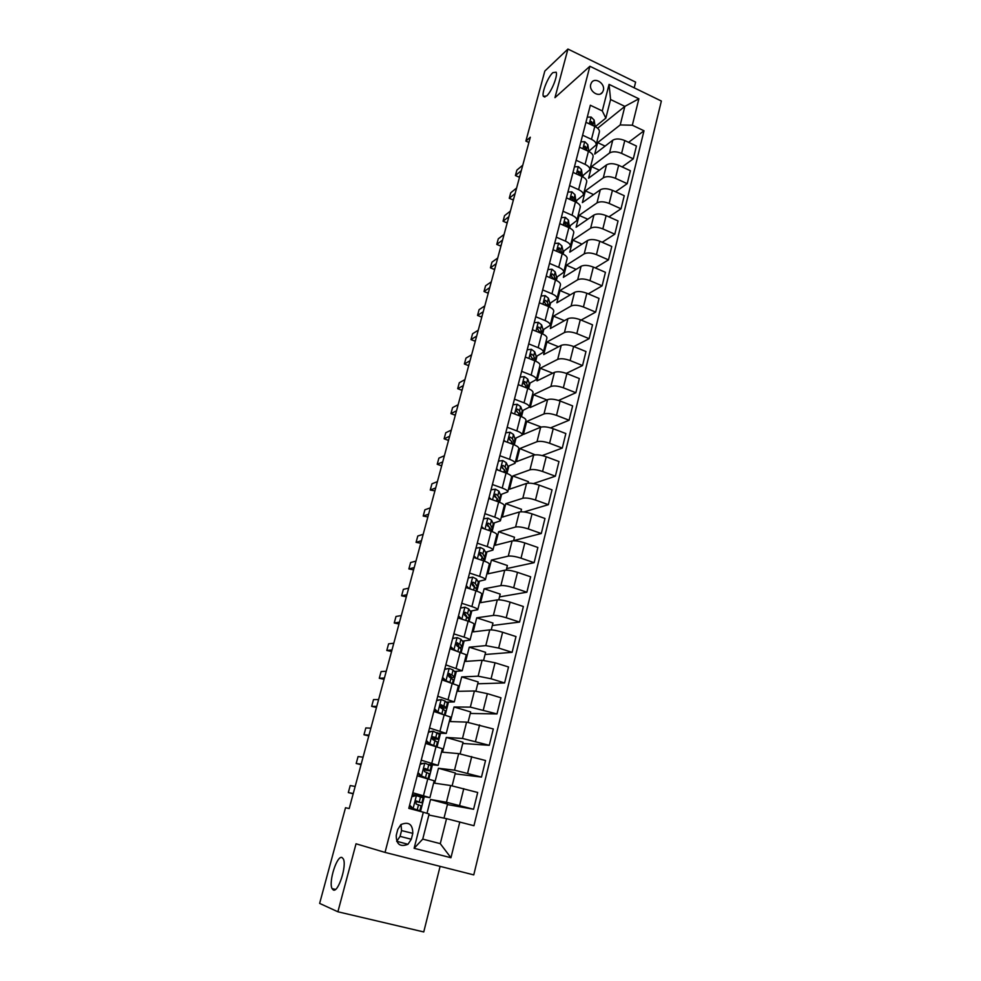 <?xml version="1.0" encoding="UTF-8"?>
<svg xmlns="http://www.w3.org/2000/svg" width="981" height="981" viewBox="0 0 981 981"><rect width="100%" height="100%" fill="white"/><g stroke="black" fill="none" stroke-linecap="round" stroke-linejoin="round"><path stroke-width="1.47" d="M546.576 96.003L543.364 96.346C541.537 92.962 547.938 76.947 552.855 72.643L556.166 72.202C558.03 75.586 551.445 91.932 546.576 96.003M333.295 889.975L332.069 888.614C328.39 881.894 337.023 854.966 342.013 857.517L343.325 858.927C347.066 865.536 338.2 892.992 333.295 889.975M590.746 84.341C588.637 91.086 598.962 97.99 602.518 92.239L603.34 90.411C605.436 83.679 595.087 76.763 591.543 82.576L590.746 84.341M634.192 87.812L635.614 82.11L567.938 49.05L544.823 71.061L525.877 141.092L528.906 142.478M473.762 874.905L661.366 101.043L589.9 66.267L385.03 852.403L473.762 874.905M385.03 852.403L356.029 843.783L337.893 911.778L423.755 931.95L440.101 866.37M337.893 911.778L319.634 903.403L345.52 807.731L349.199 808.552L530.316 137.217L525.877 141.092M411.284 839.258L412.793 833.36C412.756 824.31 408.795 821.379 400.91 824.567L397.771 829.448L396.238 835.358C396.214 844.334 400.125 847.314 407.973 844.298L411.284 839.258L400.064 836.364L401.56 830.588L400.996 824.494M459.807 821.955L450.941 857.737L414.117 848.295L423.326 812.219L429.114 813.997L422.737 839.111L440.273 843.66L446.539 818.657L473.946 825.72L644.002 130.78L628.588 142.343M597.625 128.253L624.86 106.389L610.574 99.522L605.841 118.125L602.285 110.927L590.341 105.249L408.795 808.344L423.326 812.219M602.285 110.927L609.066 84.366L638.876 98.799L632.328 125.225L644.002 130.78M567.938 49.05L554.964 97.659L589.9 66.267M605.841 118.125L595.271 126.672M582.604 135.194L591.482 139.339C594.94 141.08 596.473 142.956 596.092 144.967L588.894 151.172M576.129 160.259L585.081 164.367C588.551 166.083 590.121 167.923 589.753 169.872L582.579 175.844M569.593 185.605L578.606 189.664C582.101 191.369 583.683 193.159 583.339 195.047L576.178 200.798M562.971 211.234L572.046 215.256C575.577 216.936 577.184 218.689 576.865 220.517L569.716 226.022M556.276 237.157L565.424 241.142C568.98 242.798 570.611 244.514 570.304 246.268L563.18 251.528M549.507 263.386L558.729 267.322C562.309 268.953 563.965 270.621 563.67 272.326L556.558 277.329M542.665 289.91L551.947 293.797C555.565 295.416 557.233 297.035 556.963 298.665L549.863 303.411M535.736 316.74L545.093 320.579C548.735 322.173 550.427 323.755 550.169 325.312L543.094 329.8M528.722 343.89L538.152 347.679C541.831 349.248 543.548 350.781 543.315 352.277L536.239 356.483M521.634 371.345L531.138 375.098C534.841 376.643 536.582 378.126 536.362 379.549L529.311 383.473M514.449 399.144L524.038 402.835C527.766 404.356 529.532 405.791 529.335 407.14L522.284 410.781M507.189 427.262L516.852 430.904C520.617 432.4 522.407 433.786 522.235 435.049L515.184 438.409M499.844 455.711L509.58 459.304C513.37 460.776 515.197 462.112 515.037 463.302L507.986 466.355L507.054 471.653M492.413 484.516L502.223 488.048C506.049 489.494 507.9 490.782 507.766 491.886L500.69 494.62M484.884 513.664L494.767 517.146C498.63 518.569 500.506 519.783 500.396 520.813L493.296 523.229M477.269 543.167L487.238 546.589C491.125 547.974 493.026 549.152 492.94 550.083L485.816 552.18M469.556 573.027L479.611 576.387C483.535 577.76 485.46 578.864 485.399 579.722L478.213 581.463M461.744 603.266L471.886 606.565C475.846 607.901 477.808 608.943 477.759 609.716L470.488 611.102M453.847 633.873L464.062 637.11C468.06 638.41 470.046 639.404 470.034 640.078L462.64 641.083M445.84 664.86L462.198 670.808L454.632 671.421M437.747 696.24L454.277 701.93L446.416 702.102M429.531 728.012L446.257 733.445L437.906 733.114M421.229 760.189L438.127 765.352L428.82 764.395M412.817 792.783L429.899 797.663L412.351 794.549M413.467 795.775L413.688 794.904M428.856 815.027L446.539 818.657M426.993 813.347L430.524 799.466L446.453 802.274L473.578 809.264L447.422 804.555M452.131 785.781L455.343 772.991L438.458 768.27L434.657 783.194L450.659 785.523L477.698 792.489L473.578 809.264M438.458 768.27L454.522 770.159L481.487 777.087L455.135 773.825M460.15 753.825L463.044 742.274L446.294 737.442L442.541 752.194L458.679 753.616L485.546 760.52L481.487 777.087M446.294 737.442L462.492 738.448L489.286 745.315L462.75 743.463M468.072 722.249L470.659 711.936L454.044 706.994L450.34 721.575L466.588 722.102L493.308 728.957L489.286 745.315M454.044 706.994L470.353 707.117L496.987 713.935L470.279 713.457M475.895 691.078L478.176 681.954L461.695 676.915L458.041 691.311L474.412 690.98L487.373 693.653L500.96 697.773L496.987 713.935M461.695 676.915L478.127 676.179L491.064 678.778L504.602 682.948L477.71 683.794M483.621 660.274L485.607 652.328L469.261 647.19L465.644 661.415L482.125 660.238L495.037 662.764L508.526 666.97L504.602 682.948M469.261 647.19L485.803 645.621L498.691 648.073L512.119 652.328L485.068 654.499M491.248 629.863L492.953 623.045L476.741 617.809L473.161 631.862L489.752 629.876C492.695 629.765 496.987 630.55 502.615 632.255L515.994 636.559L512.119 652.328M476.741 617.809L493.382 615.43C496.325 615.259 500.604 616.031 506.221 617.748L519.55 622.077L492.339 625.522M498.789 599.808L500.212 594.106L484.124 588.772L480.592 602.665L497.293 599.869C500.236 599.649 504.516 600.397 510.108 602.126L523.376 606.503L519.55 622.077M484.124 588.772L500.874 585.608C503.829 585.326 508.097 586.049 513.676 587.778L526.883 592.205L499.513 596.889M506.233 570.12L507.385 565.51L491.42 560.077L487.925 573.811L504.737 570.231C507.692 569.9 511.947 570.599 517.502 572.352L530.66 576.803L526.883 592.205M491.42 560.077L508.281 556.141C511.248 555.749 515.491 556.423 521.021 558.189L534.13 562.677L506.613 568.588M513.59 540.776L514.485 537.245L498.642 531.727L495.184 545.289L512.094 540.948C515.062 540.506 519.305 541.169 524.81 542.934L537.87 547.472L534.13 562.677M498.642 531.727L515.589 527.018C518.569 526.527 522.799 527.165 528.293 528.931L541.291 533.517L513.639 540.617M520.862 511.8L521.5 509.298L505.767 503.682L502.358 517.097L519.366 512.008C522.333 511.469 526.564 512.082 532.033 513.872L544.982 518.483L541.291 533.517M505.767 503.682L522.824 498.25C525.804 497.649 530.022 498.25 535.467 500.04L548.367 504.688L523.952 511.947M528.048 483.155L528.428 481.671L512.818 475.969L509.446 489.237L526.539 483.425C529.532 482.762 533.738 483.339 539.17 485.141L552.021 489.838L548.367 504.688M512.818 475.969L529.961 469.813C532.953 469.114 537.159 469.666 542.567 471.481L555.369 476.202L533.419 483.584M535.148 454.853L519.795 448.575L516.46 461.683L533.639 455.159C536.632 454.411 540.825 454.939 546.221 456.766L558.974 461.524L555.369 476.202M519.795 448.575L537.024 441.708C540.016 440.91 544.21 441.425 549.581 443.265L562.285 448.059L542.223 455.564M541.242 427.042L526.687 421.487L523.388 434.448L540.654 427.226C543.658 426.379 547.839 426.87 553.198 428.722L565.841 433.541L562.285 448.059M526.687 421.487L543.989 413.933C547.006 413.038 551.175 413.516 556.509 415.368L569.115 420.236L550.562 427.851M546.92 399.929L533.492 394.705L530.231 407.532L547.594 399.623C550.599 398.678 554.768 399.132 560.077 400.996L572.634 405.889L569.115 420.236M533.492 394.705L550.893 386.489C553.909 385.496 558.066 385.938 563.364 387.802L575.859 392.731L558.569 400.456M552.72 373.185L540.237 368.231L537.012 380.898L554.449 372.339C557.466 371.296 561.61 371.713 566.895 373.589L579.342 378.556L575.859 392.731M540.237 368.231L557.711 359.353C560.727 358.273 564.872 358.666 570.133 360.554L582.542 365.545L566.295 373.369M558.557 346.771L546.895 342.05L543.707 354.582L561.218 345.361C564.247 344.233 568.379 344.613 573.615 346.501L585.976 351.529L582.542 365.545M546.895 342.05L564.443 332.522C567.472 331.357 571.604 331.713 576.828 333.614L589.14 338.678L573.787 346.575M564.406 320.664L553.48 316.152L550.329 328.549L567.913 318.702C570.954 317.476 575.062 317.819 580.274 319.732L592.536 324.821L589.14 338.678M553.48 316.152L571.101 306.011C574.143 304.748 578.25 305.079 583.437 306.992L595.663 312.105L581.108 320.076M570.268 294.864L560.004 290.535L556.877 302.798L574.535 292.338C577.576 291.026 581.684 291.345 586.846 293.258L599.023 298.408L595.663 312.105M560.004 290.535L577.686 279.781C580.727 278.445 584.823 278.727 589.973 280.664L602.113 285.839L588.269 293.859M576.129 269.358L566.442 265.213L563.364 277.329L581.083 266.268C584.136 264.882 588.22 265.152 593.346 267.09L605.436 272.301L602.113 285.839M566.442 265.213L584.198 253.858C587.251 252.436 591.335 252.693 596.448 254.631L608.49 259.867L595.283 267.923M581.978 244.146L572.818 240.161L569.765 252.154L587.558 240.492C590.611 239.021 594.682 239.266 599.783 241.216L611.776 246.476L608.49 259.867M572.818 240.161L590.636 228.217C593.689 226.709 597.76 226.942 602.837 228.892L614.793 234.189L602.175 242.258M587.803 219.229L579.121 215.379L576.105 227.236L593.959 215.011C597.012 213.453 601.071 213.662 606.135 215.624L618.042 220.946L614.793 234.189M579.121 215.379L597.012 202.871C600.065 201.289 604.124 201.473 609.164 203.447L621.034 208.794L608.943 216.875M593.603 194.581L585.363 190.866L582.371 202.601L600.286 189.799C603.352 188.168 607.398 188.352 612.426 190.326L624.247 195.697L621.034 208.794M585.363 190.866L603.303 177.806C606.368 176.139 610.403 176.298 615.418 178.284L627.202 183.68L615.59 191.761M599.366 170.204L591.531 166.611L588.575 178.223L606.552 164.869C609.618 163.165 613.652 163.312 618.643 165.299L630.378 170.731L627.202 183.68M591.531 166.611L609.532 153.011C612.598 151.27 616.62 151.393 621.598 153.392L633.297 158.848L622.138 166.917M605.105 146.108L597.637 142.625L594.707 154.103L612.745 140.222C615.81 138.444 619.833 138.554 624.787 140.553L636.436 146.034L633.297 158.848M597.637 142.625L620.213 124.943L624.86 106.389L638.876 98.799M420.518 811.471L424.283 796.744M428.82 779L432.449 764.8M437.085 746.7L440.518 733.261M445.239 714.806L448.489 702.102M453.296 683.316L456.361 671.335M461.254 652.218L464.136 640.924M469.102 621.5L471.824 610.893M476.864 591.151L479.415 581.218M484.54 561.181L486.907 551.911M492.106 531.579L494.314 522.934M499.587 502.321L501.634 494.301M506.981 473.418L508.881 466.012M514.289 444.859L516.031 438.053M521.5 416.631L523.094 410.414M528.636 388.746L530.083 383.093M535.687 361.18L536.987 356.078M542.652 333.932L543.817 329.383M549.544 307.004L550.574 302.982M556.35 280.382L557.245 276.887M563.082 254.067L563.854 251.087M569.74 228.046L570.378 225.556M576.325 202.319L576.828 200.32M582.824 176.887L583.217 175.366M589.262 151.736L589.532 150.682M444.013 818.129L447.544 804.077L430.524 799.466M417.207 775.787L434.191 780.802L429.911 797.651M421.487 763.525L420.444 763.23M425.558 743.414L442.37 748.711L438.139 765.327M433.81 711.446L450.438 717.013L446.257 733.408M441.965 679.87L458.409 685.707L454.289 701.893M450.021 648.699L466.282 654.781L462.21 670.771M457.968 617.907L468.145 621.181C472.119 622.494 474.093 623.524 474.056 624.235L470.046 640.017M465.816 587.496L475.908 590.832C479.856 592.181 481.794 593.26 481.745 594.069L477.772 609.655M473.578 557.453L483.584 560.85C487.496 562.223 489.409 563.364 489.335 564.259L485.411 579.648M481.242 527.778L491.162 531.236C495.037 532.634 496.926 533.836 496.827 534.817L492.965 550.01M488.808 498.458L498.655 501.965C502.505 503.412 504.357 504.663 504.234 505.73L500.42 520.727M496.288 469.494L506.061 473.063C509.875 474.522 511.702 475.834 511.555 476.974L507.79 491.8M503.682 440.874L513.37 444.491C517.146 445.987 518.961 447.336 518.79 448.575L515.062 463.204M510.978 412.596L520.592 416.263C524.345 417.783 526.123 419.194 525.939 420.493L522.26 434.951M518.201 384.65L527.741 388.366C531.457 389.911 533.21 391.37 533.002 392.743L529.372 407.029M525.326 357.023L534.792 360.8C538.483 362.357 540.212 363.865 539.991 365.324L536.399 379.426M532.376 329.726L541.77 333.552C545.424 335.134 547.14 336.691 546.895 338.212L543.339 352.154M539.342 302.749L548.661 306.612C552.291 308.218 553.983 309.824 553.713 311.418L550.206 325.189M546.233 276.078L555.479 279.99C559.084 281.621 560.74 283.264 560.458 284.931L557 298.531M553.039 249.714L562.223 253.662C565.792 255.318 567.423 257.01 567.128 258.739L563.707 272.178M559.771 223.643L568.882 227.641C572.426 229.309 574.032 231.05 573.726 232.84L570.341 246.133M566.429 197.868L575.467 201.914C578.986 203.607 580.58 205.385 580.237 207.236L576.902 220.369M573.002 172.386L581.978 176.47C585.473 178.186 587.043 180.001 586.687 181.926L583.388 194.9M579.513 147.199L588.416 151.319C591.886 153.048 593.431 154.9 593.064 156.886L589.802 169.713M632.328 125.225L620.213 124.943M585.939 122.282L594.78 126.439C598.226 128.192 599.747 130.081 599.366 132.128L596.141 144.808M422.737 839.111L414.117 848.295M440.273 843.66L450.941 857.737M609.066 84.366L610.574 99.522M396.692 841.379L400.064 836.364M409.617 805.143L413.209 808.565L420.273 810.87L408.807 808.283M413.209 808.565L417.023 810.024L408.832 808.209M411.946 796.155L415.404 795.297L423.559 797.994L422.32 802.863L415.809 801.207L416.152 804.052L421.523 805.965L420.273 810.858M413.442 795.787L412.118 795.468M416.569 795.505L411.812 796.682M412.045 808.332L409.445 805.855M415.527 801.526L422.308 802.875M416.349 800.925L419.071 802.041L415.601 801.416M353.258 793.531L348.316 792.574L350.217 785.573L355.159 786.443M348.316 792.574L353.172 793.801M418.029 772.599L421.585 776.032L428.305 778.853M421.585 776.032L425.202 777.994M420.297 763.807L424.908 763.132L431.726 766.087L430.5 770.87L425.288 768.503L424.123 768.797L424.491 771.593L429.715 773.96L428.476 778.767M424.908 763.132L420.187 764.248M420.408 775.873L417.82 773.384M423.559 769.864L430.487 770.907M424.503 768.552L427.275 770.073L423.596 769.631M361.18 764.15L356.189 763.512L358.065 756.584L363.068 757.148M356.189 763.512L361.033 764.702M426.318 740.471L429.85 743.892L435.356 746.21M429.85 743.892L431.775 745.18M428.538 731.863L433.136 731.164L439.795 734.573L438.581 739.282L435.809 737.369L432.339 736.792L432.731 739.539L437.796 742.347L436.717 746.59M433.136 731.164L428.452 732.218M428.66 743.806L426.097 741.317M431.885 738.668L438.568 739.331M432.609 736.596L435.368 738.509L431.799 738.313M369.015 735.112L363.976 734.769L365.827 727.927L370.879 728.184M363.976 734.769L368.795 735.922M434.509 708.736L438.017 712.169L442.357 713.96M438.017 712.169L436.815 712.145L438.789 712.905M436.692 700.324L441.254 699.588L445.116 701.072L447.753 703.438L446.563 708.086M441.254 699.588L436.619 700.593M436.815 712.145L434.276 709.668M441.254 708.024L446.551 708.147L443.903 705.83L440.444 705.18L440.861 707.89L445.791 711.127L444.871 714.695M440.641 705.032L443.363 707.326L440.236 707.399M376.765 706.394L371.664 706.357L373.503 699.588L378.605 699.551M371.664 706.357L376.471 707.473M442.603 677.405L446.085 680.839L449.678 682.212M446.085 680.839L445.239 680.863M444.724 669.177L449.286 668.404L453.087 669.986L455.625 672.696L454.448 677.27M449.286 668.404L444.687 669.361M444.687 680.691L442.345 678.398M451.174 677.712L454.436 677.344L451.885 674.695L448.452 673.959L448.893 676.632L453.676 680.287L452.928 683.205M442.21 678.926L443.044 679.085M448.575 673.849L451.272 676.534L449.556 676.878M384.417 678.006L379.279 678.263L381.094 671.568L386.244 671.237M379.279 678.263L384.062 679.343M450.598 646.454L454.044 649.888L455.969 650.562M452.67 638.398L457.207 637.613L460.972 639.281L463.388 642.322L462.247 646.822M457.207 637.613L452.646 638.508M452.204 649.385L450.328 647.509M459.635 647.509L462.223 646.92L459.77 643.928L456.373 643.131L456.839 645.756L461.193 649.115L460.886 652.095M450.463 648.833L451.885 649.066M456.435 643.07L458.838 645.51L458.458 646.467M391.995 649.937L386.796 650.477L388.599 643.855L393.798 643.242M386.796 650.477L391.566 651.519M465.031 607.19L460.518 608.048L465.031 607.19L468.746 608.956L471.064 612.316L469.936 616.742M458.483 615.896L461.708 619.109M459.623 618.435L458.201 617.012M467.802 617.601L469.911 616.853L467.569 613.542L465.423 612.352L464.185 612.671L464.675 615.271L468.918 618.937L468.746 621.378M464.197 612.659L466.625 616.252M399.475 622.175L394.239 622.996L396.017 616.448L401.266 615.565M394.239 622.996L398.985 624.002M468.28 577.944L472.768 577.147L476.435 578.998L478.654 582.665L477.539 587.03M466.282 585.694L469.163 588.6M466.968 587.877L465.975 586.883M475.736 588.011L477.502 587.153L475.27 583.523L473.149 582.273L471.922 582.579L472.413 585.142L476.545 589.115L476.521 591.028M465.877 587.288L466.49 587.398M471.886 582.616L474.424 586.246M406.882 594.731L401.609 595.823L403.363 589.336L408.648 588.183M401.609 595.823L406.33 596.791M475.957 548.207L480.408 547.459L484.025 549.397L486.147 553.382L485.055 557.674M480.028 553.578L479.182 553.591M473.982 555.871L476.533 558.459M483.498 558.741L485.019 557.809L482.873 553.873L480.788 552.548L479.55 552.855L480.065 555.381L482.149 556.705L484.185 561.058M479.476 552.941L481.867 556.399M414.215 567.582L408.881 568.931L410.622 562.53L415.956 561.107M408.881 568.931L413.59 569.875M483.547 518.839L487.949 518.14L491.518 520.151L493.553 524.43L492.474 528.661M487.815 524.774L486.76 524.835M481.597 526.405L483.817 528.673M491.113 529.801L492.437 528.808L490.39 524.577L488.33 523.18L487.091 523.486L487.618 525.988L489.666 527.373L491.763 531.444M486.981 523.621L488.955 526.711M421.45 540.727L416.079 542.346L417.796 536.006L423.179 534.338M416.079 542.346L420.775 543.253M491.04 489.813L495.405 489.163L498.937 491.248L500.874 495.822L499.807 499.991M495.442 496.276L494.473 496.386M489.114 497.293L491.015 499.243M498.593 501.181L499.77 500.151L499.611 499.022L497.821 495.626L495.797 494.166L494.547 494.461L495.074 496.938L497.109 498.385L499.059 502.113M494.399 494.657L496.079 497.465M428.623 514.179L423.203 516.043L424.908 509.777L430.328 507.851M423.203 516.043L427.875 516.926M498.446 461.131L502.775 460.53L506.257 462.701L507.974 466.331L506.883 470.622L505.154 467.017L503.155 465.497L501.916 465.791L502.456 468.231L504.455 469.752L506.049 473.063L502.223 488.048M496.533 468.526L498.127 470.169M505.963 472.879L506.883 470.622M503.155 465.497L501.745 466.036L503.179 468.624M435.711 487.913L430.254 490.022L431.934 483.817L437.391 481.646M430.254 490.022L434.902 490.868M505.767 432.793L510.059 432.229L513.492 434.485L515.258 439.611L514.216 443.657M503.878 440.101L505.154 441.425M513.652 444.601L514.056 442.554L512.401 438.752L510.439 437.17L509.2 437.452L509.74 439.868L511.714 441.45L512.989 444.356M510.439 437.17L509.016 437.771L510.243 440.15M442.713 461.916L437.219 464.283L438.887 458.139L444.393 455.724M437.219 464.283L440.776 465.558L441.855 465.104M512.989 404.797L517.257 404.27L520.653 406.588L522.235 410.622L521.303 415.969M511.138 412.008L512.107 413.026M521.119 416.471L519.574 410.806L517.637 409.163L516.398 409.445L516.95 411.836L518.888 413.479L519.893 416.005M517.637 409.163L516.202 409.825L517.269 412.02M449.654 436.214L444.123 438.814L445.766 432.744L451.309 430.083M444.123 438.814L447.643 440.113L448.734 439.598M520.138 377.109L524.369 376.63L527.717 379.034L529.237 383.252L528.305 388.599L526.65 383.203L524.749 381.499L523.511 381.768L526.76 387.998M518.299 384.245L518.961 384.944M524.749 381.499L523.314 382.21L524.234 384.233M456.521 410.781L450.941 413.614L452.572 407.606L458.152 404.724M450.941 413.614L454.448 414.926L455.552 414.374M527.202 349.763L531.395 349.322L534.706 351.787L536.166 356.201L535.356 361.033M535.258 360.996L533.652 355.907L531.776 354.141L530.537 354.411L531.101 356.753L533.59 360.321M531.776 354.141L530.329 354.926L531.138 356.777M463.302 385.619L457.698 388.672L459.304 382.737L464.92 379.622M457.698 388.672L461.168 390.009L462.284 389.408M534.191 322.712L538.336 322.32L541.61 324.858L543.008 329.457L542.334 333.785M542.015 333.65L540.568 328.929L538.728 327.114L537.49 327.36L538.054 329.69L540.372 332.976M538.728 327.114L537.269 327.936L537.98 329.653M470.022 360.726L464.381 364L465.975 358.126L471.628 354.791M464.381 364L467.827 365.349L468.943 364.711M541.095 295.992L545.215 295.637L548.44 298.224L549.777 303.006L549.225 306.857M548.637 306.599L547.41 302.258L545.595 300.382L544.357 300.627L544.933 302.945L547.091 305.962M545.595 300.382L544.136 301.265L544.762 302.81M476.668 336.091L470.99 339.585L472.572 333.761L478.25 330.217M470.99 339.585L474.412 340.947L475.54 340.26M547.913 269.567L551.996 269.248L555.197 271.909L556.472 276.863L556.031 280.235M555.209 279.879L554.179 275.894L552.377 273.969L551.15 274.202L551.727 276.495L553.75 279.254M552.377 273.969L550.917 274.901L551.457 276.274M483.241 311.713L477.539 315.428L479.096 309.665L484.81 305.9M477.539 315.428L480.935 316.802L482.063 316.066M554.657 243.435L558.716 243.165L561.868 245.888L563.082 251.013L562.763 253.907M561.733 253.454L560.862 249.824L559.096 247.85L557.87 248.07L560.359 252.865M557.625 248.843L558.103 250.032M489.752 287.58L484.013 291.504L485.558 285.802L491.309 281.829M484.013 291.504L487.385 292.902L488.526 292.13M561.328 217.61L565.35 217.365L568.465 220.161L569.421 227.899M568.207 227.347L567.472 224.048L565.73 222.025L564.516 222.246L566.895 226.77M564.283 223.104L564.664 224.073M496.19 263.705L490.426 267.838L491.947 262.185L497.735 258.015M490.426 267.838L493.774 269.235L494.915 268.426M567.925 192.068L571.911 191.859L575.001 194.716L576.006 202.172M574.621 201.534L574.008 198.567L572.291 196.482L571.077 196.691L573.382 200.982M570.868 197.659L571.163 198.407M502.566 240.075L496.766 244.404L498.287 238.812L504.087 234.447M496.766 244.404L500.102 245.826L501.254 244.98M574.437 166.819L578.398 166.647L581.451 169.554L582.506 176.727M580.973 176.016L580.47 173.355L578.778 171.234L577.576 171.43L579.771 175.464M508.881 216.691L503.045 221.216L504.541 215.685L510.378 211.111M503.045 221.216L506.355 222.65L507.508 221.755M580.887 141.84L584.823 141.705L587.827 144.673L588.882 151.54M587.276 150.792L585.203 146.267L583.989 146.451L586.049 150.216M515.123 193.539L509.262 198.26L510.745 192.779L516.619 188.021M509.262 198.26L512.548 199.707L513.713 198.775M587.263 117.144L591.163 117.046L594.143 120.062L595.148 126.61M593.517 125.838L591.543 121.57L590.341 121.754L592.217 125.225M521.303 170.633L515.417 175.525L516.889 170.105L522.787 165.164M515.417 175.525L518.691 176.985L519.856 176.028M450.659 785.523L446.453 802.274M458.679 753.616L454.522 770.159M466.588 722.102L462.492 738.448M474.412 690.98L470.353 707.117M482.125 660.238L478.127 676.179M489.752 629.876L485.803 645.621M497.293 599.869L493.382 615.43M504.737 570.231L500.874 585.608M512.094 540.948L508.281 556.141M519.366 512.008L515.589 527.018M526.539 483.425L522.824 498.25M533.639 455.159L529.961 469.813M540.654 427.226L537.024 441.708M547.594 399.623L543.989 413.933M554.449 372.339L550.893 386.489M561.218 345.361L557.711 359.353M567.913 318.702L564.443 332.522M574.535 292.338L571.101 306.011M581.083 266.268L577.686 279.781M587.558 240.492L584.198 253.858M593.959 215.011L590.636 228.217M600.286 189.799L597.012 202.871M606.552 164.869L603.303 177.806M612.745 140.222L609.532 153.011M463.768 788.638L459.586 805.475M427.814 778.718L423.473 795.677M436.079 746.406L431.799 763.157M471.726 756.584L467.606 773.2M444.246 714.511L440.015 731.053M479.599 724.922L475.515 741.329M452.315 683.009L448.133 699.343M487.373 693.653L483.339 709.864M460.273 651.899L456.153 668.036M495.037 662.764L491.064 678.778M468.145 621.181L464.062 637.11M502.615 632.255L498.691 648.073M475.908 590.832L471.886 606.565M510.108 602.126L506.221 617.748M483.584 560.85L479.611 576.387M517.502 572.352L513.676 587.778M491.162 531.236L487.238 546.589M524.81 542.934L521.021 558.189M498.655 501.965L494.767 517.146M532.033 513.872L528.293 528.931M539.17 485.141L535.467 500.04M513.37 444.491L509.58 459.304M546.221 456.766L542.567 471.481M520.592 416.263L516.852 430.904M553.198 428.722L549.581 443.265M527.741 388.366L524.038 402.835M560.077 400.996L556.509 415.368M534.792 360.8L531.138 375.098M566.895 373.589L563.364 387.802M541.77 333.552L538.152 347.679M573.615 346.501L570.133 360.554M548.661 306.612L545.093 320.579M580.274 319.732L576.828 333.614M555.479 279.99L551.947 293.797M586.846 293.258L583.437 306.992M562.223 253.662L558.729 267.322M593.346 267.09L589.973 280.664M568.882 227.641L565.424 241.142M599.783 241.216L596.448 254.631M575.467 201.914L572.046 215.256M606.135 215.624L602.837 228.892M581.978 176.47L578.606 189.664M612.426 190.326L609.164 203.447M588.416 151.319L585.081 164.367M618.643 165.299L615.418 178.284M594.78 126.439L591.482 139.339M624.787 140.553L621.598 153.392M401.56 830.588L412.793 833.36M416.435 795.542L413.111 808.467M421.107 805.744L419.843 810.662M423.154 797.749L421.904 802.642M418.519 804.763L417.256 809.717M420.591 796.695L419.328 801.636M424.773 763.157L421.487 775.934M429.322 773.641L428.084 778.497M431.346 765.732L430.107 770.576M426.821 772.39L425.57 777.283M428.869 764.42L427.618 769.3M433.001 731.188L429.752 743.806M437.44 741.93L436.275 746.467M439.439 734.119L438.213 738.901M435.024 740.422L433.786 745.253M437.048 732.549L435.809 737.369M441.131 699.612L437.918 712.071M445.46 710.612L444.442 714.573M447.422 702.899L446.22 707.62M443.13 708.846L441.904 713.616M445.116 701.072L443.903 705.83M440.972 704.873L441.646 704.873M449.151 668.441L445.987 680.74M453.369 679.674L452.499 683.07M455.319 672.059L454.129 676.731M451.125 677.663L449.936 682.285M453.087 669.986L451.885 674.695M448.844 673.689L449.666 673.653M457.072 637.638L453.945 649.79M461.193 649.115L460.469 651.96M463.118 641.599L461.941 646.209M459.022 646.859L457.919 651.163M460.972 639.281L459.77 643.928M456.643 642.911L457.587 642.813M464.908 607.214L461.83 619.146M468.918 618.937L468.329 621.243M470.819 611.506L469.654 616.056M466.821 616.448L465.803 620.421M468.746 608.956L467.569 613.542M464.356 612.524L465.423 612.352M472.634 577.171L469.654 588.759M476.545 589.115L476.092 590.893M478.434 581.77L477.281 586.27M474.534 586.393L473.59 590.059M476.435 578.998L475.27 583.523M471.984 582.506L473.149 582.273M480.273 547.484L477.379 558.741M484.087 559.648L483.768 560.911M485.951 552.401L484.81 556.84M482.149 556.705L481.291 560.065M484.025 549.397L482.873 553.873M479.537 552.855L480.788 552.548M487.827 518.152L485.019 529.09M491.542 530.537L491.346 531.297M493.382 523.364L492.254 527.753M489.666 527.373L488.881 530.439M491.518 520.151L490.39 524.577M487.017 523.572L488.33 523.18M495.282 489.176L492.548 499.795M500.715 494.682L499.611 499.022M497.109 498.385L496.398 501.168M498.937 491.248L497.821 495.626M494.424 494.632L495.797 494.166M502.652 460.543L500.003 470.855M504.455 469.752L503.817 472.241M506.257 462.701L505.154 467.017M509.936 432.253L507.361 442.247M515.148 438.323L514.056 442.554M511.714 441.45L511.138 443.67M513.492 434.485L512.401 438.752M517.134 404.282L514.633 413.994M522.235 410.622L521.156 414.816M518.888 413.479L518.385 415.429M520.653 406.588L519.574 410.806M524.246 376.643L521.818 386.06M529.237 383.252L528.183 387.397M525.975 385.84L525.546 387.52M527.717 379.034L526.65 383.203M531.273 349.334L528.931 358.457M536.166 356.201L535.111 360.297M532.977 358.506L532.622 359.929M534.706 351.787L533.652 355.907M538.226 322.332L535.945 331.186M543.008 329.457L541.978 333.503M539.906 331.504L539.611 332.669M541.61 324.858L540.568 328.929M545.093 295.637L542.885 304.22M549.777 303.006L548.833 306.685M546.76 304.809L546.527 305.729M548.44 298.224L547.41 302.258M551.886 269.26L549.752 277.562M556.472 276.863L555.651 280.063M553.529 278.408L553.358 279.094M555.197 271.909L554.179 275.894M558.594 243.165L556.534 251.21M563.082 251.013L562.383 253.736M561.868 245.888L560.862 249.824M557.625 248.831L559.096 247.85M565.24 217.377L563.229 225.164M569.63 225.446L569.041 227.715M568.465 220.161L567.472 224.048M564.283 223.043L565.73 222.025M571.8 191.871L569.863 199.413M576.105 200.161L575.626 201.988M575.001 194.716L574.008 198.567M570.856 197.537L572.291 196.482M578.287 166.647L576.411 173.944M582.493 175.158L582.138 176.555M581.451 169.554L580.47 173.355M577.368 172.313L578.778 171.234M584.713 141.705L582.898 148.756M588.833 150.436L588.575 151.393M587.827 144.673L586.871 148.438M583.805 147.371L585.203 146.267M591.053 117.046L589.299 123.864M594.143 120.062L593.186 123.79M590.17 122.699L591.543 121.57M543.364 96.346L544.921 97.082M332.069 888.614L335.49 889.436M600.58 93.882L602.518 92.239M396.815 841.293L407.973 844.298"/></g></svg>
